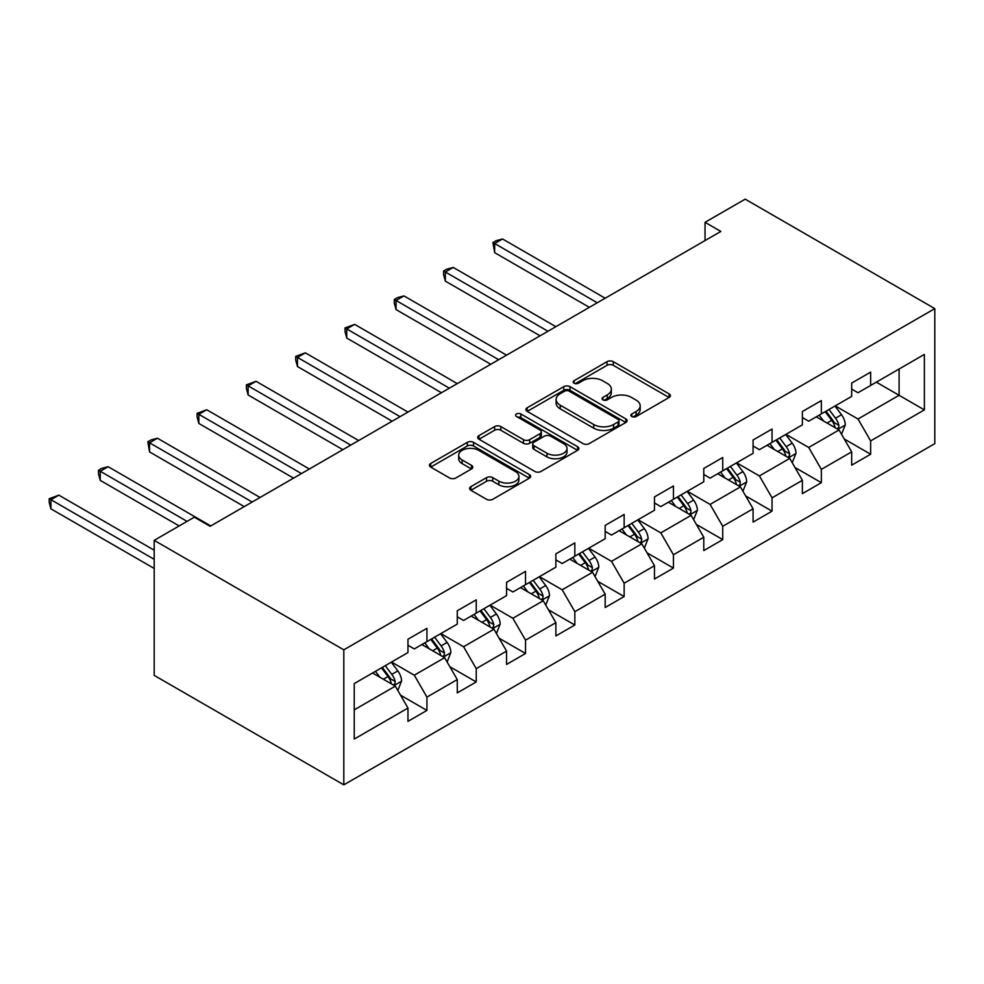 <?xml version="1.0" encoding="UTF-8"?>
<svg xmlns="http://www.w3.org/2000/svg" width="984" height="984" viewBox="0 0 984 984"><rect width="100%" height="100%" fill="white"/><g stroke="black" fill="none" stroke-linecap="round" stroke-linejoin="round"><path stroke-width="1.48" d="M631.814 416.515A3.075 1.771 0 0 0 636.156 416.515L669.108 397.487A4.391 2.534 0 0 0 670.399 395.691A4.391 2.534 0 0 0 669.108 393.895L613.278 361.669A4.391 2.534 0 0 0 607.067 361.669L574.115 380.697A3.075 1.771 0 0 0 573.205 381.952A3.075 1.771 0 0 0 574.115 383.194A3.075 1.771 0 0 0 578.457 383.194L582.712 380.734A14.034 8.106 0 0 1 602.577 380.734L607.226 383.428A14.034 8.106 0 0 1 611.335 389.16A14.034 8.106 0 0 1 607.226 394.892L602.958 397.351A3.075 1.771 0 0 0 602.06 398.606A3.075 1.771 0 0 0 602.958 399.861A3.075 1.771 0 0 0 607.3 399.861L611.568 397.388A14.034 8.106 0 0 1 631.421 397.388L636.07 400.082A14.034 8.106 0 0 1 640.19 405.814A14.034 8.106 0 0 1 636.07 411.546L631.814 414.006A3.075 1.771 0 0 0 630.904 415.26A3.075 1.771 0 0 0 631.814 416.515L631.814 414.006M470.881 486.674A4.391 2.534 0 0 0 469.602 488.47A4.391 2.534 0 0 0 470.881 490.253L486.551 499.306A4.391 2.534 0 0 0 492.763 499.306L529.367 478.162A4.391 2.534 0 0 0 530.647 476.379A4.391 2.534 0 0 0 529.367 474.583L473.525 442.345A4.391 2.534 0 0 0 467.314 442.345L430.709 463.476A4.391 2.534 0 0 0 429.43 465.272A4.391 2.534 0 0 0 430.709 467.068L449.639 477.99A4.391 2.534 0 0 0 455.838 477.99L471.508 468.95A4.391 2.534 0 0 0 472.787 467.154A4.391 2.534 0 0 0 471.508 465.358L462.123 459.946A11.734 6.777 0 0 1 458.692 455.149A11.734 6.777 0 0 1 465.936 448.888A11.734 6.777 0 0 1 478.716 450.364L515.481 471.582A11.734 6.777 0 0 1 518.912 476.379A11.734 6.777 0 0 1 511.668 482.64A11.734 6.777 0 0 1 498.888 481.164L492.763 477.634A4.391 2.534 0 0 0 486.551 477.634L470.881 486.674L470.881 490.253M934.8 308.619L745.183 199.149L705.036 222.322L720.841 231.437L210.121 526.305L194.328 517.178L154.193 540.351L343.81 649.834L934.8 308.619L934.8 443.649L343.81 784.851L343.81 649.834M583.032 443.599A4.391 2.534 0 0 0 589.231 443.599L625.836 422.468A4.391 2.534 0 0 0 627.128 420.672A4.391 2.534 0 0 0 625.836 418.889L569.994 386.651A4.391 2.534 0 0 0 563.795 386.651L527.19 407.782A4.391 2.534 0 0 0 525.911 409.578A4.391 2.534 0 0 0 527.19 411.361L583.032 443.599M517.719 417.179A3.075 1.771 0 0 1 520.831 417.61L520.831 413.957L577.596 446.736A4.391 2.534 0 0 1 578.887 448.532A4.391 2.534 0 0 1 577.596 450.315L540.991 471.447A4.391 2.534 0 0 1 534.792 471.447L478.95 439.208L478.95 435.629A4.391 2.534 0 0 0 477.671 437.425A4.391 2.534 0 0 0 478.95 439.208M478.95 435.629L494.62 426.589A4.391 2.534 0 0 1 500.819 426.589L523.463 439.663A4.391 2.534 0 0 0 529.675 439.663L540.068 433.661A4.391 2.534 0 0 0 541.348 431.865A4.391 2.534 0 0 0 540.068 430.082L516.489 416.466A3.075 1.771 0 0 1 515.591 415.211A3.075 1.771 0 0 1 517.486 413.575A3.075 1.771 0 0 1 520.831 413.957M400.537 695.171L426.933 710.411L426.933 697.09L457.265 679.575L457.265 692.896L476.231 681.949L476.231 668.628L506.563 651.113L506.563 664.434L525.53 653.474L525.53 640.166L555.874 622.638L555.874 635.959L574.828 625.012L574.828 611.691L605.172 594.176L605.172 607.497L624.139 596.55L624.139 583.229L654.471 565.714L654.471 579.035L673.437 568.088L673.437 554.767L703.781 537.252L703.781 550.573L722.736 539.626L722.736 526.305L753.08 508.789L753.08 522.11L772.046 511.163L772.046 497.842L802.378 480.327L802.378 493.648L821.345 482.689L821.345 469.38L851.677 451.853L851.677 465.174L870.643 454.227L870.643 440.906L924.37 409.897L924.37 354.424L899.093 369.025L899.093 395.297L924.37 409.897M426.933 710.411L407.966 721.358L407.966 708.037L354.24 739.058L354.24 683.585L407.966 652.564L407.966 639.243L426.933 628.296L426.933 641.617L457.265 624.102L457.265 610.781L476.231 599.834L476.231 613.155L506.563 595.64L506.563 582.319L525.53 571.372L525.53 584.693L555.874 567.178L555.874 553.857L574.828 542.91L574.828 556.231L605.172 538.715L605.172 525.394L624.139 514.447L624.139 527.768L654.471 510.241L654.471 496.92L673.437 485.973L673.437 499.294L703.781 481.779L703.781 468.458L722.736 457.511L722.736 470.832L753.08 453.317L753.08 439.996L772.046 429.049L772.046 442.369L802.378 424.854L802.378 411.533L821.345 400.586L821.345 413.907L851.677 396.392L851.677 383.071L870.643 372.124L870.643 385.445L924.37 354.424M421.865 644.545L444.62 657.681L414.289 675.196L391.534 662.06M407.966 645.27L414.289 648.923L426.933 641.617M414.289 675.196L426.933 697.09M444.62 657.681L457.265 679.575M471.176 616.07L493.931 629.207L463.587 646.734L440.832 633.585M457.265 616.808L463.587 620.449L476.231 613.155M463.587 646.734L476.231 668.628M493.931 629.207L506.563 651.113M520.474 587.608L543.229 600.744L512.885 618.26L490.13 605.123M506.563 588.346L512.885 591.987L525.53 584.693M512.885 618.26L525.53 640.166M543.229 600.744L555.874 622.638M569.773 559.146L592.528 572.282L562.196 589.797L539.441 576.661M555.874 559.871L562.196 563.524L574.828 556.231M562.196 589.797L574.828 611.691M592.528 572.282L605.172 594.176M619.084 530.683L641.839 543.82L611.495 561.335L588.739 548.199M605.172 531.409L611.495 535.062L624.139 527.768M611.495 561.335L624.139 583.229M641.839 543.82L654.471 565.714M668.382 502.221L691.137 515.358L660.793 532.873L638.038 519.736M654.471 502.947L660.793 506.6L673.437 499.294M660.793 532.873L673.437 554.767M691.137 515.358L703.781 537.252M717.68 473.759L740.435 486.896L710.091 504.411L687.336 491.274M703.781 474.485L710.091 478.138L722.736 470.832M710.091 504.411L722.736 526.305M740.435 486.896L753.08 508.789M766.979 445.285L789.734 458.421L759.402 475.948L736.647 462.8M753.08 446.023L759.402 449.663L772.046 442.369M759.402 475.948L772.046 497.842M789.734 458.421L802.378 480.327M816.289 416.822L839.044 429.959L808.7 447.474L785.945 434.338M802.378 417.56L808.7 421.201L821.345 413.907M808.7 447.474L821.345 469.38M839.044 429.959L851.677 451.853M876.338 382.161L899.093 395.297L857.999 419.012L835.244 405.875M851.677 389.086L857.999 392.739L870.643 385.445M857.999 419.012L870.643 440.906M154.193 540.351L154.193 675.381L343.81 784.851M705.036 222.322L705.036 240.563M354.24 709.858L395.322 686.143L372.567 673.007M395.322 686.143L407.966 708.037M844.26 438.999L870.643 454.227M794.949 467.462L821.345 482.689M745.651 495.924L772.046 511.163M696.352 524.386L722.736 539.626M647.054 552.848L673.437 568.088M597.743 581.31L624.139 596.55M548.445 609.785L574.828 625.012M499.146 638.247L525.53 653.474M449.836 666.709L476.231 681.949M633.032 416.945L636.07 415.187A14.034 8.106 0 0 0 640.19 409.455L640.19 405.814M611.335 389.16L611.335 392.8A14.034 8.106 0 0 1 607.226 398.532L604.188 400.291M669.059 397.511L613.278 365.31A4.391 2.534 0 0 0 607.067 365.31L575.332 383.637M625.775 422.505L569.994 390.291A4.391 2.534 0 0 0 563.795 390.291L527.252 411.398M618.087 421.927A3.075 1.771 0 0 0 618.985 420.672A3.075 1.771 0 0 0 618.087 419.418L569.072 391.128A3.075 1.771 0 0 0 564.73 391.128L560.228 393.723A14.034 8.106 0 0 0 556.12 399.455A14.034 8.106 0 0 0 560.228 405.187L593.733 424.522A14.034 8.106 0 0 0 613.586 424.522L618.087 421.927L618.087 425.58A3.075 1.771 0 0 0 618.985 424.325L618.985 420.672M556.12 399.455L556.12 403.108A14.034 8.106 0 0 0 560.228 408.84L560.228 405.187M618.087 425.58L613.586 428.175A14.034 8.106 0 0 1 593.733 428.175L560.228 408.84M479.011 439.245L494.62 430.242L494.62 426.589M541.348 431.865L541.348 435.518A4.391 2.534 0 0 1 540.068 437.314L529.675 443.304A4.391 2.534 0 0 1 523.463 443.304L500.819 430.242A4.391 2.534 0 0 0 494.62 430.242M520.831 417.61L577.547 450.352M546.969 453.23A11.734 6.777 0 0 0 559.761 454.694A11.734 6.777 0 0 0 567.005 448.433A11.734 6.777 0 0 0 563.561 443.649L550.609 436.17A4.391 2.534 0 0 0 544.41 436.17L534.017 442.173A4.391 2.534 0 0 0 532.725 443.956A4.391 2.534 0 0 0 534.017 445.752L546.969 453.23L546.969 456.871A11.734 6.777 0 0 0 559.761 458.347A11.734 6.777 0 0 0 567.005 452.087L567.005 448.433M532.725 443.956L532.725 447.609A4.391 2.534 0 0 0 534.017 449.405L534.017 445.752M546.969 456.871L534.017 449.405M518.912 476.379L518.912 480.02A11.734 6.777 0 0 1 511.668 486.281A11.734 6.777 0 0 1 498.888 484.817L492.763 481.274A4.391 2.534 0 0 0 486.551 481.274L470.942 490.29M458.692 455.149L458.692 458.802A11.734 6.777 0 0 0 462.123 463.599L462.123 459.946M471.447 468.974L462.123 463.599M529.306 478.199L473.525 445.998A4.391 2.534 0 0 0 467.314 445.998L430.771 467.092M841.541 434.288L845.293 424.817A11.845 6.839 -120 0 0 841.517 414.731L834.998 406.023M823.62 421.066L819.192 415.15M605.172 298.226L502.553 238.977L494.657 243.54L494.657 252.667L589.367 307.352M837.212 428.901L838.639 427.388L838.897 425.322A11.845 6.839 -120 0 0 835.514 418.2L828.995 409.492M826.019 411.201L833.264 420.869A6.039 3.481 60 0 1 834.358 422.702L838.897 425.322M825.195 411.681L831.726 420.389A11.845 6.839 60 0 1 835.109 427.511M494.657 252.667L492.923 242.544L597.276 302.789M492.923 242.544L496.071 240.711L502.553 238.977M792.231 462.751L795.995 453.28A11.845 6.839 -120 0 0 792.218 443.194L785.687 434.485M774.322 449.528L769.894 443.612M555.874 326.688L453.255 267.439L445.358 272.002L445.358 281.129L540.068 335.815M787.901 457.363L789.34 455.85L789.599 453.784A11.845 6.839 -120 0 0 786.216 446.662L779.685 437.954M776.72 439.663L783.953 449.331A6.039 3.481 60 0 1 785.048 451.164L789.599 453.784M775.896 440.143L782.415 448.852A11.845 6.839 60 0 1 785.81 455.973M445.358 281.129L443.612 274.647L443.612 271.006L547.965 331.251M443.612 271.006L446.773 269.173L453.255 267.439M742.932 491.213L746.696 481.742A11.845 6.839 -120 0 0 742.908 471.656L736.389 462.947M725.024 477.99L720.583 472.074M506.563 355.15L403.957 295.913L396.048 300.464L396.048 309.591L490.77 364.277M738.603 485.838L740.042 484.312L740.3 482.246A11.845 6.839 -120 0 0 736.905 475.124L730.386 466.416M727.422 468.138L734.654 477.793A6.039 3.481 60 0 1 735.749 479.626L740.3 482.246M726.598 468.605L733.117 477.314A11.845 6.839 60 0 1 736.512 484.436M396.048 309.591L394.313 303.121L394.313 299.468L498.667 359.713M394.313 299.468L397.474 297.635L403.957 295.913M693.634 519.675L697.385 510.204A11.845 6.839 -120 0 0 693.609 500.118L687.09 491.422M675.713 506.452L671.285 500.536M457.265 383.612L354.646 324.376L346.749 328.939L346.749 338.053L441.459 392.739M689.304 514.3L690.743 512.775L691.002 510.708A11.845 6.839 -120 0 0 687.607 503.587L681.088 494.878M678.111 496.6L685.356 506.256A6.039 3.481 60 0 1 686.451 508.088L691.002 510.708M677.287 497.068L683.819 505.776A11.845 6.839 60 0 1 687.201 512.91M346.749 338.053L345.015 331.583L345.015 327.93L449.368 388.176M345.015 327.93L354.646 324.376M644.336 548.149L648.087 538.678A11.845 6.839 -120 0 0 644.311 528.592L637.792 519.884M626.414 534.915L621.986 528.998M407.966 412.087L305.347 352.838L297.451 357.401L297.451 366.515L392.161 421.201M640.006 542.762L641.433 541.249L641.691 539.183A11.845 6.839 -120 0 0 638.309 532.049L631.777 523.353M628.813 525.062L636.058 534.718A6.039 3.481 60 0 1 637.152 536.551L641.691 539.183M627.989 525.542L634.508 534.238A11.845 6.839 60 0 1 637.903 541.372M297.451 366.515L295.704 360.046L295.704 356.392L400.058 416.638M295.704 356.392L305.347 352.838M595.025 576.612L598.789 567.141A11.845 6.839 -120 0 0 595.013 557.055L588.481 548.346M577.116 563.377L572.688 557.473M358.668 440.549L256.049 381.3L248.14 385.863L248.14 394.99L342.863 449.663M590.695 571.224L592.134 569.711L592.393 567.645A11.845 6.839 -120 0 0 588.998 560.523L582.479 551.815M579.514 553.525L586.747 563.18A6.039 3.481 60 0 1 587.842 565.013L592.393 567.645M578.69 554.004L585.209 562.713A11.845 6.839 60 0 1 588.604 569.834M248.14 394.99L246.406 388.508L246.406 384.855L350.759 445.112M246.406 384.855L256.049 381.3M545.726 605.074L549.49 595.603A11.845 6.839 -120 0 0 545.702 585.517L539.183 576.808M527.818 591.851L523.377 585.935M309.357 469.011L206.751 409.762L198.842 414.326L198.842 423.452L293.564 478.138M541.397 599.687L542.836 598.174L543.094 596.107A11.845 6.839 -120 0 0 539.699 588.986L533.18 580.277M530.216 581.987L537.448 591.655A6.039 3.481 60 0 1 538.543 593.487L543.094 596.107M529.392 582.466L535.911 591.175A11.845 6.839 60 0 1 539.293 598.297M198.842 423.452L197.107 416.97L197.107 413.317L301.461 473.575M197.107 413.317L206.751 409.762M496.428 633.536L500.179 624.065A11.845 6.839 -120 0 0 496.403 613.979L489.884 605.271M478.507 620.314L474.079 614.397M260.059 497.474L157.44 438.224L149.543 442.788L149.543 451.914L244.253 506.6M492.098 628.149L493.525 626.636L493.796 624.569A11.845 6.839 -120 0 0 490.401 617.448L483.882 608.739M480.905 610.449L488.15 620.117A6.039 3.481 60 0 1 489.245 621.949L493.796 624.569M480.081 610.929L486.613 619.637A11.845 6.839 60 0 1 489.995 626.759M149.543 451.914L147.809 441.791L252.162 502.037M147.809 441.791L150.958 439.959L157.44 438.224M447.117 661.998L450.881 652.527A11.845 6.839 -120 0 0 447.105 642.441L440.574 633.733M429.208 648.776L424.781 642.859M210.76 525.936L108.142 466.699L100.245 471.25L100.245 480.377L179.15 525.936M442.788 656.623L444.227 655.098L444.485 653.032A11.845 6.839 -120 0 0 441.103 645.91L434.571 637.201M431.607 638.911L438.839 648.579A6.039 3.481 60 0 1 439.946 650.412L444.485 653.032M430.783 639.391L437.302 648.099A11.845 6.839 60 0 1 440.697 655.221M100.245 480.377L98.498 473.894L98.498 470.254L187.058 521.372M98.498 470.254L101.66 468.421L108.142 466.699M397.819 690.461L401.583 680.989A11.845 6.839 -120 0 0 397.807 670.904L391.275 662.207M379.91 677.238L375.47 671.322M154.193 550.204L58.843 495.161L50.934 499.724L50.934 508.839L154.193 568.457M393.489 685.085L394.928 683.56L395.187 681.494A11.845 6.839 -120 0 0 391.792 674.372L385.273 665.664M382.309 667.386L389.541 677.041A6.039 3.481 60 0 1 390.636 678.874L395.187 681.494M381.484 667.853L388.003 676.561A11.845 6.839 60 0 1 391.398 683.683M50.934 508.839L49.2 502.369L49.2 498.716L154.193 559.33M49.2 498.716L58.843 495.161M636.07 415.187L636.07 411.546M602.958 399.861L602.958 397.351M607.226 398.532L607.226 394.892M574.115 383.194L574.115 380.697M607.067 365.31L607.067 361.669M613.278 365.31L613.278 361.669M669.108 397.487L669.108 393.895M527.19 411.361L527.19 407.782M563.795 390.291L563.795 386.651M569.994 390.291L569.994 386.651M625.836 422.468L625.836 418.889M593.733 428.175L593.733 424.522M613.586 428.175L613.586 424.522M500.819 430.242L500.819 426.589M523.463 443.304L523.463 439.663M529.675 443.304L529.675 439.663M540.068 437.314L540.068 433.661M577.596 450.315L577.596 446.736M486.551 481.274L486.551 477.634M492.763 481.274L492.763 477.634M498.888 484.817L498.888 481.164M471.508 468.95L471.508 465.358M430.709 467.068L430.709 463.476M467.314 445.998L467.314 442.345M473.525 445.998L473.525 442.345M529.367 478.162L529.367 474.583M837.876 429.282L845.219 425.051M835.514 418.2L841.517 414.731M827.089 423.058L831.726 420.389M788.565 457.757L795.921 453.513M786.216 446.662L792.218 443.194M777.791 451.521L782.415 448.852M739.267 486.219L746.61 481.976M736.905 475.124L742.908 471.656M728.48 479.995L733.117 477.314M689.969 514.681L697.312 510.438M687.607 503.587L693.609 500.118M679.181 508.457L683.819 505.776M640.67 543.143L648.013 538.9M638.309 532.049L644.311 528.592M629.883 536.92L634.508 534.238M591.359 571.606L598.715 567.362M588.998 560.523L595.013 557.055M580.585 565.382L585.209 562.713M542.061 600.068L549.404 595.837M539.699 588.986L545.702 585.517M531.274 593.844L535.911 591.175M492.763 628.542L500.106 624.299M490.401 617.448L496.403 613.979M481.976 622.306L486.613 619.637M443.452 657.005L450.807 652.761M441.103 645.91L447.105 642.441M432.677 650.781L437.302 648.099M394.154 685.467L401.497 681.223M391.792 674.372L397.807 670.904M383.366 679.243L388.003 676.561"/></g></svg>
